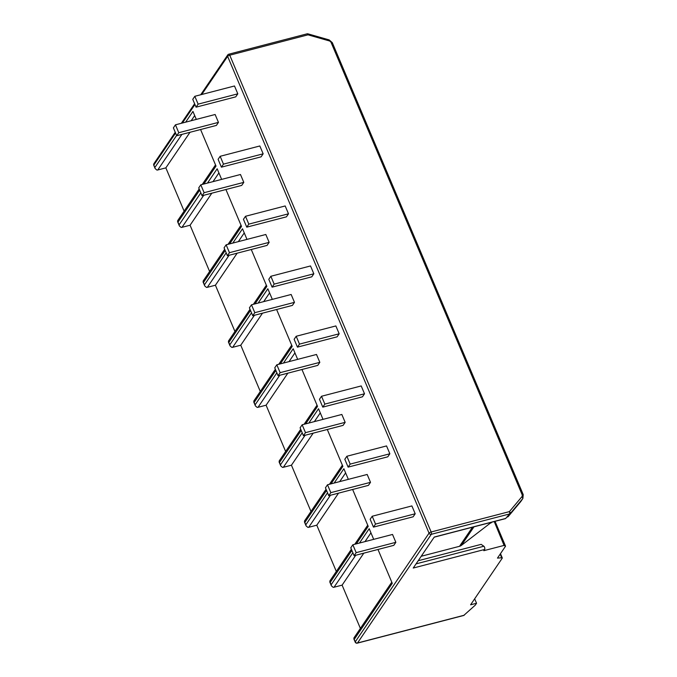 <?xml version="1.0" encoding="UTF-8"?>
<svg xmlns="http://www.w3.org/2000/svg" width="677" height="677" viewBox="0 0 677 677"><rect width="100%" height="100%" fill="white"/><g stroke="black" fill="none" stroke-linecap="round" stroke-linejoin="round"><path stroke-width="1.02" d="M474.662 598.807L476.549 603.258L475.254 605.162L463.737 615.461M175.58 133.047L153.857 165.036A1.794 0.55 157.1 0 0 153.789 165.323L155.177 168.598L156.903 170.054A2.691 2.319 34.2 0 0 157.749 169.978L181.918 134.385M184.119 211.139L165.848 167.871L157.749 169.978M209.616 271.485L190.076 225.229L181.978 227.337A2.691 2.319 -145.8 0 1 181.131 227.404L179.405 225.949L179.117 224.832L200.832 192.835M234.953 331.476L215.413 285.22L207.323 287.327A2.691 2.319 -145.8 0 1 206.468 287.395L204.742 285.948L204.454 284.822L226.177 252.834M260.298 391.475L240.758 345.211L232.66 347.318A2.691 2.319 -145.8 0 1 231.813 347.386L230.087 345.939L229.799 344.813L251.522 312.825M285.635 451.466L266.095 405.201L258.005 407.309A2.691 2.319 -145.8 0 1 257.15 407.385L255.424 405.929L255.144 404.804L276.859 372.815M310.98 511.457L291.44 465.201L283.341 467.299A2.691 2.319 -145.8 0 1 282.495 467.375L280.769 465.92L280.481 464.803L302.204 432.806M336.325 571.447L316.785 525.191L308.687 527.298A2.691 2.319 -145.8 0 1 307.84 527.366L306.106 525.911L305.826 524.793L327.541 492.797M360.384 628.408L342.105 585.14L334.015 587.247A2.691 2.319 -145.8 0 1 333.16 587.323L331.434 585.867L331.146 584.742L352.869 552.754M354.359 637.506L354.232 639.384L355.264 641.821A1.794 0.55 -22.9 0 0 355.197 642.109L353.809 638.834L354.232 639.384L392.279 583.337L377.978 549.47M373.696 539.349L369.202 528.695L359.453 543.047M356.347 543.859L368.22 526.376L352.632 489.479M348.35 479.35L343.874 468.746L334.167 483.039M331.011 483.869L342.875 466.385L327.287 429.489M323.014 419.359L318.528 408.756L308.822 423.049M305.665 423.87L317.53 406.395L301.95 369.498M297.668 359.369L293.192 348.757L283.485 363.058M280.32 363.879L292.193 346.396L276.605 309.507M272.332 299.378L267.847 288.766L258.14 303.068M254.984 303.888L266.848 286.405L251.269 249.508M246.987 239.387L242.51 228.775L232.803 243.077M229.638 243.898L241.511 226.414L225.923 189.518M221.641 179.388L217.165 168.785L207.458 183.086M185.642 122.173L192.937 111.426L196.305 119.397M200.578 129.527L216.014 166.068L203.828 184.026M354.105 555.682L393.786 545.357L395.85 542.319L392.525 534.449L352.844 544.773L350.779 547.811L354.105 555.682L356.17 552.644L352.844 544.773M373.467 527.121L413.139 516.796L415.196 513.767L411.887 505.922L372.206 516.246L370.15 519.276L373.467 527.121L375.523 524.091L372.206 516.246M328.768 495.691L368.44 485.367L370.505 482.329L367.179 474.459L327.499 484.774L325.442 487.821L328.768 495.691L330.825 492.653L327.499 484.774M348.122 467.122L387.803 456.806L389.859 453.776L386.542 445.931L346.869 456.256L344.813 459.277L348.122 467.122L350.178 464.1L346.869 456.256M303.423 435.7L343.095 425.376L345.16 422.338L341.834 414.459L302.162 424.784L300.097 427.822L303.423 435.7L305.488 432.654L302.162 424.784M322.785 407.131L362.457 396.815L364.514 393.786L361.205 385.941L321.524 396.257L319.468 399.286L322.785 407.131L324.842 404.101L321.524 396.257M278.078 375.71L317.758 365.385L319.823 362.347L316.498 354.469L276.817 364.793L274.752 367.831L278.078 375.71L280.143 372.663L276.817 364.793M297.44 347.14L337.121 336.816L339.177 333.786L335.86 325.942L296.188 336.266L294.131 339.295L297.44 347.14L299.496 344.111L296.188 336.266M252.741 315.71L292.413 305.395L294.478 302.348L291.152 294.478L251.48 304.802L249.415 307.84L252.741 315.71L254.806 312.672L251.48 304.802M272.103 287.15L311.775 276.825L313.832 273.796L310.523 265.951L270.842 276.275L268.786 279.305L272.103 287.15L274.16 284.12L270.842 276.275M227.396 255.72L267.077 245.396L269.141 242.358L265.816 234.487L226.135 244.812L224.07 247.85L227.396 255.72L229.461 252.682L226.135 244.812M246.758 227.159L286.439 216.835L288.495 213.805L285.178 205.96L245.497 216.285L243.441 219.314L246.758 227.159L248.814 224.129L245.497 216.285M202.059 195.729L241.731 185.405L243.796 182.367L240.47 174.497L200.79 184.813L198.733 187.859L202.059 195.729L204.115 192.691L200.79 184.813M221.413 167.168L261.094 156.844L263.15 153.814L259.833 145.97L220.16 156.294L218.104 159.323L221.413 167.168L223.469 164.139L220.16 156.294M176.714 135.738L216.395 125.414L218.451 122.376L215.125 114.498L175.453 124.822L173.388 127.86L176.714 135.738L178.779 132.7L175.453 124.822M196.076 107.169L235.748 96.853L237.805 93.824L234.496 85.979L194.815 96.295L192.759 99.324L196.076 107.169L198.133 104.14L194.815 96.295M329.191 40.874L329.166 39.909L332.297 42.643A1.794 0.55 157.1 0 0 331.155 42.583A2.691 2.319 34.2 0 0 329.191 40.874L308.001 34.832L229.74 55.192A1.794 0.55 157.1 0 0 227.633 56.36A1.794 1.54 -145.8 0 1 227.734 54.939L200.697 94.772M155.177 168.598L153.857 165.036A1.794 1.54 -145.8 0 1 153.958 163.614A1.794 1.794 0 0 0 153.789 165.323M351.888 550.426L330.173 582.423L329.75 581.873L331.434 585.867M331.146 584.742L330.173 582.423L330.3 580.544M326.542 490.436L304.828 522.432L304.405 521.882L306.106 525.911M305.826 524.793L304.828 522.432L304.955 520.554M301.206 430.445L279.483 462.442L279.068 461.892L280.769 465.92M280.481 464.803L279.483 462.442L279.618 460.555M275.861 370.454L254.146 402.443L253.723 401.901L255.424 405.929M255.144 404.804L254.146 402.443L254.273 400.564M250.524 310.464L228.801 342.452L228.386 341.902M229.799 344.813L228.801 342.452L228.936 340.573M225.179 250.473L203.464 282.461L203.041 281.911L204.742 285.948M204.454 284.822L203.464 282.461L203.591 280.583M178.102 220.237L177.966 222.115L177.552 221.565L179.405 225.949M316.785 525.191L338.534 493.152M347.8 479.494L348.181 478.935M342.105 585.14L363.82 553.151M373.086 539.501L373.501 538.892M291.44 465.201L313.189 433.153M322.455 419.503L322.836 418.945M266.095 405.201L287.852 373.162M297.118 359.512L297.499 358.954M240.758 345.211L262.507 313.172M271.773 299.522L272.154 298.963M215.413 285.22L237.162 253.181M246.436 239.531L246.809 238.973M190.076 225.229L211.825 193.19M221.091 179.532L221.472 178.973M165.848 167.871L190.009 132.277M355.197 642.109A1.794 1.794 0 0 0 357.304 643.15A1.794 0.736 -104.6 0 0 357.515 642.989L431.291 534.314L509.553 513.953L505.694 518.464A1.794 0.736 -104.6 0 1 505.474 518.624L434.185 537.174M201.746 94.492L227.633 56.36L429.04 533.154L355.264 641.821A1.794 1.54 34.2 0 0 357.515 642.989L464.21 615.232M329.166 39.909L307.976 33.858L308.001 34.832A1.794 0.736 -104.6 0 0 307.028 33.85L228.767 54.211A1.794 0.736 -104.6 0 1 229.74 55.192L431.139 531.978A1.794 0.55 -22.9 0 0 429.04 533.154A1.794 1.54 34.2 0 0 431.291 534.314A1.794 0.736 75.4 0 0 431.139 531.978L509.4 511.617L521.798 496.833A2.691 2.319 34.2 0 0 522.069 494.54A1.794 0.55 -22.9 0 1 523.211 494.599L332.297 42.643M476.549 603.258L470.591 604.806L502.216 558.22A1.794 0.55 157.1 0 0 502.283 557.933A1.794 0.55 157.1 0 0 501.708 557.78L497.468 558.102L505.431 546.373A1.794 0.55 157.1 0 0 505.499 546.085A1.794 0.55 157.1 0 0 505.33 545.958L504.145 545.577L494.235 521.552M504.289 545.357L483.818 550.68L484.639 549.47L413.224 568.045L434.27 537.039L505.694 518.464M521.798 496.833A1.794 0.914 40 0 1 522.686 498.712L510.289 513.496A1.794 1.54 34.2 0 1 509.553 513.953A1.794 0.736 75.4 0 0 509.4 511.617A1.794 0.914 40 0 1 510.289 513.496L508.232 516.534A1.794 1.54 -145.8 0 1 507.488 516.991M508.232 516.534L520.621 501.75A4.494 3.859 -145.8 0 0 520.825 501.479L522.889 498.441L523.211 494.599M421.221 556.266L459.522 546.297A6.288 5.408 34.2 0 0 461.342 545.425L491.434 522.28M490.96 522.982A6.288 5.408 34.2 0 0 491.739 522.195M418.183 560.742L481.144 544.359L483.86 546.237A1.794 0.736 -104.6 0 1 484.707 547.786A1.794 0.736 -104.6 0 1 484.639 549.47M416.05 563.873L483.86 546.237M395.85 542.319L356.17 552.644M415.196 513.767L375.523 524.091M370.505 482.329L330.825 492.653M389.859 453.776L350.178 464.1M345.16 422.338L305.488 432.654M364.514 393.786L324.842 404.101M319.823 362.347L280.143 372.663M339.177 333.786L299.496 344.111M294.478 302.348L254.806 312.672M313.832 273.796L274.16 284.12M269.141 242.358L229.461 252.682M288.495 213.805L248.814 224.129M243.796 182.367L204.115 192.691M263.15 153.814L223.469 164.139M218.451 122.376L178.779 132.7M237.805 93.824L198.133 104.14M194.951 104.503L182.384 123.019M199.69 190.119L177.966 222.115L179.117 224.832M154.889 167.473L176.604 135.485M308.687 527.298L330.435 495.251M339.71 481.601L345.625 472.884M334.015 587.247L355.73 555.258M364.996 541.608L370.945 532.841M283.341 467.299L305.099 435.26M314.365 421.61L320.28 412.894M258.005 407.309L279.753 375.27M289.02 361.62L294.944 352.903M232.66 347.318L254.417 315.279M263.683 301.629L269.598 292.913M207.323 287.327L229.071 255.288M238.338 241.63L244.253 232.922M181.978 227.337L203.726 195.289M213.001 181.639L218.916 172.923M191.185 120.734L194.688 115.572M331.155 42.583L522.069 494.54M494.938 521.366L505.33 545.958M500.168 554.124L501.708 557.78M522.889 498.441A4.494 3.859 34.2 0 1 522.686 498.712L520.621 501.75M459.522 546.297L472.478 527.205M461.342 545.425L473.976 526.824M391.78 582.161L353.91 637.946M194.621 103.725L181.326 123.29M175.241 132.26L153.958 163.614M228.377 341.902L230.087 345.939M367.721 525.2L354.773 544.266M351.388 549.25L329.851 580.984M342.376 465.209L329.437 484.275M326.052 489.259L304.506 520.994M317.039 405.21L304.091 424.284M300.706 429.269L279.161 461.003M291.694 345.219L278.746 364.294M275.361 369.278L253.824 401.012M266.357 285.229L253.41 304.295M250.025 309.287L228.479 341.013M241.012 225.238L228.064 244.304M224.679 249.288L203.142 281.023M177.645 220.677L199.19 188.942M202.254 184.44L215.523 164.892M228.767 54.211A1.794 1.794 0 0 0 227.734 54.939M307.976 33.858A1.794 1.794 0 0 0 307.028 33.85M495.039 521.341L505.499 546.085M500.481 553.659L502.283 557.933M463.847 615.435L357.304 643.15"/></g></svg>
